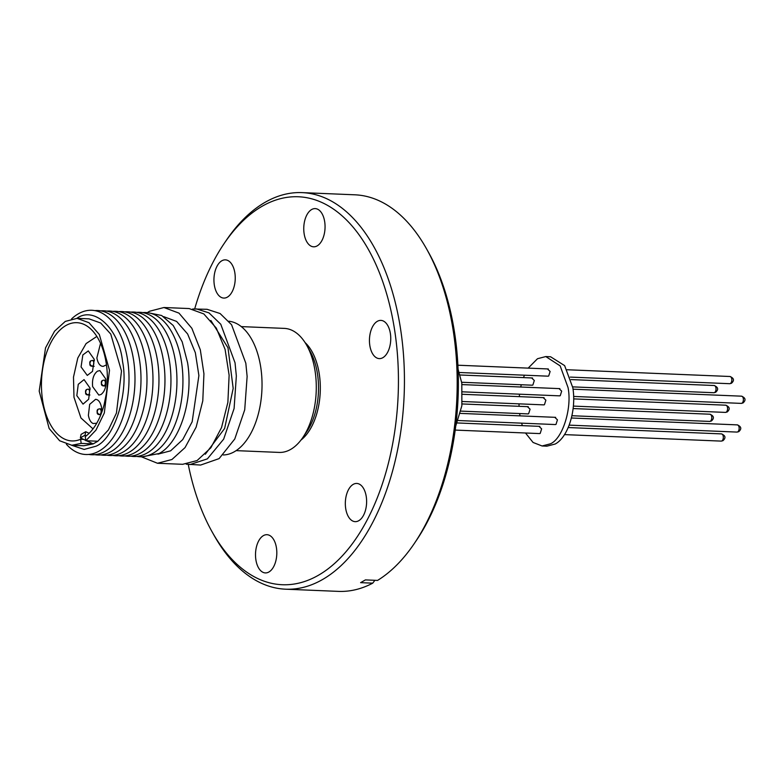 <?xml version="1.0" encoding="UTF-8"?>
<svg xmlns="http://www.w3.org/2000/svg" width="784" height="784" viewBox="0 0 784 784"><rect width="100%" height="100%" fill="white"/><g stroke="black" fill="none" stroke-linecap="round" stroke-linejoin="round"><path stroke-width="1.18" d="M455.739 426.075L461.864 405.74L461.805 383.121L458.091 369.254M462.354 401.506L543.792 404.877L544.439 404.711L545.88 400.163L543.43 397.831M455.22 430.083L539.539 433.581L540.196 433.415L541.636 428.868L539.186 426.535M462.599 391.833L559.6 395.851L560.256 395.685L561.687 391.138L559.247 388.805M461.668 382.269L532.228 385.199L532.875 385.032L534.316 380.485L531.866 378.153M459.287 372.498L548.036 376.173L548.692 376.006L550.123 371.459L547.683 369.127M458.17 420.528L555.356 424.556L556.003 424.389L557.444 419.842L554.994 417.509M460.914 411.12L527.975 413.903L528.632 413.736L530.072 409.189L527.622 406.857M519.645 413.56L519.988 415.873M521.605 423.154L522.369 425.643M525.486 432.993L533.061 442.46L542.087 445.978L550.378 443.822C562.618 438.824 572.261 408.082 568.028 387.521L560.158 365.873L545.791 356.563L537.501 358.719L528.171 368.127M542.087 445.978L546.879 446.174L555.17 444.028C568.126 437.256 576.583 410.277 572.82 387.727L564.637 365.628L550.584 356.769L545.791 356.563M301.017 440.03A53.91 29.978 -87.6 0 0 319.304 374.193A53.91 29.978 -87.6 0 0 305.054 342.549M236.131 450.633L279.143 452.417A62.063 34.516 -87.6 0 0 302.879 437.443L306.867 431.543A53.91 29.978 -87.6 0 0 317.51 374.125A53.91 29.978 -87.6 0 0 310.19 351.487L306.701 345.274A62.063 34.516 -87.6 0 0 284.288 328.388L241.276 326.605M302.879 437.443A62.063 34.516 -87.6 0 0 315.119 371.332A62.063 34.516 -87.6 0 0 306.701 345.274M223.283 454.965A66.973 37.24 -87.6 0 0 234.357 451.731A66.973 37.24 -87.6 0 0 260.778 367.471A66.973 37.24 -87.6 0 0 228.83 321.224M186.249 464.187L200.635 465.049L219.108 458.611L234.759 439.001L244.716 409.816L247.127 376.457L245.823 363.227L231.574 324.733L220.108 313.531L207.094 309.308L192.697 308.974M189.855 464.608L207.378 458.865L223.656 439.148L234.093 408.513L236.347 376.006L235.033 362.786L220.765 324.243L209.014 312.894L196.314 308.857M205.3 454.23L224.636 428.456L233.181 388.403L227.987 347.773L210.857 320.48M141.306 456.758L157.496 463.266L182.662 464.304L197.098 460.551L210.837 447.811L221.529 427.594L227.879 402.368L229.124 375.203L225.096 349.399L216.306 328.104L203.801 313.914L189.12 308.553L163.944 307.514L149.509 311.268L147.274 312.649M157.496 463.266L171.931 459.512L185.053 447.586L196.157 427.104L202.782 400.849L203.938 373.821L200.322 349.831L191.855 328.29L178.987 313.13L163.944 307.514M157.966 454.142L170.618 450.829L182.731 439.599L192.168 421.763L198.891 375.556L195.363 352.78L187.621 333.974L176.606 321.42L163.66 316.638M142.757 456.67L159.113 453.524C180.016 442.617 193.658 399.095 187.582 362.718L182.182 341.824L173.225 325.507L161.661 315.501L148.735 312.865M136.769 456.425A72.167 40.131 -87.6 0 0 181.584 362.473A72.167 40.131 -87.6 0 0 142.727 312.61M130.771 456.17A72.167 40.131 -87.6 0 0 175.596 362.228A72.167 40.131 -87.6 0 0 136.73 312.365M124.774 455.925A72.167 40.131 -87.6 0 0 169.599 361.973A72.167 40.131 -87.6 0 0 130.742 312.12M118.786 455.68A72.167 40.131 -87.6 0 0 163.611 361.728A72.167 40.131 -87.6 0 0 124.744 311.865M112.788 455.426A72.167 40.131 -87.6 0 0 157.613 361.473A72.167 40.131 -87.6 0 0 118.756 311.62M106.8 455.181A72.167 40.131 -87.6 0 0 151.626 361.228A72.167 40.131 -87.6 0 0 112.759 311.375M81.066 366.932L82.839 354.936L88.298 350.909L94.276 359.386L92.502 371.381L87.279 375.418L81.066 366.932M106.457 364.883L103.086 366.402L101.704 366.128C99.333 365.158 97.726 362.414 96.873 357.906L100.538 343.353M104.047 405.034L106.35 393.627M96.755 423.213L93.208 423.527C90.836 422.566 89.229 419.822 88.386 415.314L89.67 404.348L95.619 399.291L96.755 399.556C99.137 400.516 100.744 403.26 101.587 407.768L101.783 412.257M76.822 395.636L78.263 384.297L84.055 379.613L90.023 388.09L88.661 399.242L83.035 404.123L76.822 395.636M92.63 386.61C91.973 379.329 93.59 374.174 97.471 371.175L99.862 370.587L105.84 379.074C106.487 386.355 104.88 391.5 100.999 394.509L98.843 395.097L92.63 386.61M100.803 454.936A72.167 40.131 -87.6 0 0 145.628 360.983A72.167 40.131 -87.6 0 0 106.771 311.121M93.012 428.887L80.948 417.97L73.98 397.253L73.49 377.104L77.792 358.023L86.093 343.578L96.844 336.434M94.815 454.681A72.167 40.131 -87.6 0 0 139.64 360.728A72.167 40.131 -87.6 0 0 100.773 310.876M88.817 454.436A72.167 40.131 -87.6 0 0 133.643 360.483A72.167 40.131 -87.6 0 0 94.786 310.631M66.405 444.283A72.167 40.131 -87.6 0 0 112.181 438.854A72.167 40.131 -87.6 0 0 127.655 360.238A72.167 40.131 -87.6 0 0 71.599 318.882M71.628 445.253L84.153 449.438L96.069 446.184C114.444 438.687 128.919 392.529 122.559 361.669C119.325 329.045 94.296 305.427 76.744 318.431M80.576 439.265A59.182 32.908 92.4 0 1 71.971 440.941A59.182 32.908 92.4 0 1 41.591 390.334A59.182 32.908 92.4 0 1 65.915 325.527A59.182 32.908 92.4 0 1 76.871 322.685A59.182 32.908 92.4 0 1 107.114 371.146A59.182 32.908 92.4 0 1 85.24 436.61L85.868 440.735L95.991 430.073L104.311 412.992L109.505 370.254L99.333 334.503L89.023 322.724L77.057 318.353L65.288 321.411L54.566 331.171L45.521 347.9L39.2 391.118L49.137 428.485L59.662 440.775L71.795 445.263L81.203 443.401L80.576 439.265L83.614 439.393L80.37 437.874L81.075 434.385L85.74 431.719L89.131 433.317M366.265 496.674A19.12 10.633 92.4 0 1 355.181 521.654A19.12 10.633 92.4 0 1 345.685 508.424A19.12 10.633 92.4 0 1 356.769 483.444A19.12 10.633 92.4 0 1 366.265 496.674M276.458 547.938A19.12 10.633 92.4 0 1 265.364 572.918A19.12 10.633 92.4 0 1 255.868 559.688A19.12 10.633 92.4 0 1 266.952 534.698A19.12 10.633 92.4 0 1 276.458 547.938M234.886 273.087A19.12 10.633 92.4 0 1 223.803 298.077A19.12 10.633 92.4 0 1 214.297 284.837A19.12 10.633 92.4 0 1 225.39 259.857A19.12 10.633 92.4 0 1 234.886 273.087M324.703 221.833A19.12 10.633 92.4 0 1 313.62 246.813A19.12 10.633 92.4 0 1 304.114 233.583A19.12 10.633 92.4 0 1 315.197 208.603A19.12 10.633 92.4 0 1 324.703 221.833M390.393 333.621A19.12 10.633 92.4 0 1 379.309 358.611A19.12 10.633 92.4 0 1 369.803 345.372A19.12 10.633 92.4 0 1 380.887 320.391A19.12 10.633 92.4 0 1 390.393 333.621M194.706 308.837A194.128 107.957 92.4 0 1 224.087 243.618A194.128 107.957 92.4 0 1 394.783 331.122A194.128 107.957 92.4 0 1 343.304 554.768A194.128 107.957 92.4 0 1 212.141 531.915A194.128 107.957 92.4 0 1 188.258 464.481M224.087 243.618L226.204 240.482A198.46 110.368 92.4 0 1 302.105 192.619A198.46 110.368 92.4 0 1 400.712 329.937A198.46 110.368 92.4 0 1 285.66 589.196A198.46 110.368 92.4 0 1 213.993 535.217L212.141 531.915M302.105 192.619L354.838 194.804A198.46 110.368 92.4 0 1 426.506 248.783A198.46 110.368 92.4 0 1 453.446 332.122A198.46 110.368 92.4 0 1 414.295 543.518A198.46 110.368 92.4 0 1 377.565 580.415L365.422 579.905L360.601 582.659L372.743 583.159A198.46 110.368 92.4 0 1 338.394 591.381L285.66 589.196M426.506 248.783L428.358 252.085A194.128 107.957 92.4 0 1 454.71 333.602A194.128 107.957 92.4 0 1 416.412 540.382L414.295 543.518M374.889 580.297L372.743 583.159M85.74 431.719L85.035 435.208L86.309 435.816M71.952 445.273L83.78 445.763L93.188 443.891L81.203 443.401M85.868 440.735L97.853 441.235L108.427 429.906L116.444 413.05L121.5 371.018L110.76 334.072L100.724 323.028L89.043 318.853L77.057 318.353M80.37 437.874L85.035 435.208M83.614 439.393L85.819 440.432M86.524 440.765L93.188 443.891L97.853 441.235M524.457 375.193L523.487 377.614M521.272 384.748L520.743 387.022M519.557 394.195L519.312 396.635M519.008 403.848L519.057 406.308M731.766 378.986A3.606 2.009 -87.6 0 0 729.973 376.496C734.049 378.221 734.539 380.485 731.423 383.288L729.669 383.699A3.606 2.009 -87.6 0 0 730.325 383.533A3.606 2.009 -87.6 0 0 731.766 378.986M739.087 427.368A3.606 2.009 -87.6 0 0 737.293 424.879C741.37 426.604 741.85 428.868 738.744 431.67L736.989 432.082A3.606 2.009 -87.6 0 0 737.646 431.915A3.606 2.009 -87.6 0 0 739.087 427.368M711.705 416.716A3.606 2.009 -87.6 0 0 709.912 414.217C713.989 415.951 714.479 418.215 711.372 421.008L709.618 421.429A3.606 2.009 -87.6 0 0 710.275 421.263A3.606 2.009 -87.6 0 0 711.705 416.716M715.959 388.011A3.606 2.009 -87.6 0 0 714.165 385.512C718.242 387.247 718.722 389.511 715.616 392.304L713.861 392.725A3.606 2.009 -87.6 0 0 714.518 392.559A3.606 2.009 -87.6 0 0 715.959 388.011M727.523 407.69A3.606 2.009 -87.6 0 0 725.729 405.191C729.806 406.925 730.286 409.189 727.18 411.992L725.425 412.404A3.606 2.009 -87.6 0 0 726.082 412.237A3.606 2.009 -87.6 0 0 727.523 407.69M723.269 436.394A3.606 2.009 -87.6 0 0 721.476 433.895C725.553 435.63 726.043 437.893 722.936 440.696L721.182 441.108A3.606 2.009 -87.6 0 0 721.839 440.941A3.606 2.009 -87.6 0 0 723.269 436.394M743.33 398.664A3.606 2.009 -87.6 0 0 741.537 396.175C745.613 397.909 746.103 400.173 742.987 402.966L741.233 403.388A3.606 2.009 -87.6 0 0 741.889 403.221A3.606 2.009 -87.6 0 0 743.33 398.664M92.6 366.099A2.891 1.607 92.4 0 1 92.071 366.236C89.611 366.128 89.18 364.325 90.787 360.826L92.316 360.464A2.891 1.607 92.4 0 1 93.747 362.463A2.891 1.607 92.4 0 1 92.6 366.099A2.891 2.274 -119.1 0 1 89.944 363.864A2.891 2.274 -119.1 0 1 90.787 360.826M99.911 414.481A2.891 1.607 92.4 0 1 99.392 414.618C96.922 414.511 96.501 412.707 98.108 409.209L99.627 408.846A2.891 1.607 92.4 0 1 101.067 410.845A2.891 1.607 92.4 0 1 99.911 414.481A2.891 2.274 -119.1 0 1 97.265 412.247A2.891 2.274 -119.1 0 1 98.108 409.209M88.347 394.803A2.891 1.607 92.4 0 1 87.828 394.93C85.358 394.832 84.937 393.029 86.544 389.53L88.063 389.168A2.891 1.607 92.4 0 1 89.503 391.167A2.891 1.607 92.4 0 1 88.347 394.803A2.891 2.274 -119.1 0 1 85.701 392.568A2.891 2.274 -119.1 0 1 86.544 389.53M104.164 385.777A2.891 1.607 92.4 0 1 103.635 385.914C101.175 385.806 100.744 384.003 102.351 380.505L103.88 380.142A2.891 1.607 92.4 0 1 105.311 382.141A2.891 1.607 92.4 0 1 104.164 385.777A2.891 2.274 -119.1 0 1 101.508 383.543A2.891 2.274 -119.1 0 1 102.351 380.505M103.351 380.279A2.891 1.607 92.4 0 1 103.88 380.142L105.977 380.23M87.543 389.295A2.891 1.607 92.4 0 1 88.063 389.168L90.17 389.256M99.107 408.974A2.891 1.607 92.4 0 1 99.627 408.846L101.734 408.934M91.787 360.591A2.891 1.607 92.4 0 1 92.316 360.464L94.413 360.552M729.669 383.699L570.301 377.094M736.989 432.082L569.184 425.134M709.618 421.429L571.918 415.726M713.861 392.725L572.683 386.875M725.425 412.404L573.359 406.102M721.182 441.108L564.5 434.61M741.233 403.388L573.614 396.439M94.178 366.314L92.071 366.236M100.862 414.677L99.392 414.618M89.925 395.018L87.828 394.93M105.742 386.002L103.635 385.914M544.086 397.664L462.648 394.293M539.843 426.369L457.199 422.948M559.894 388.639L462.011 384.581M532.522 377.986L460.061 374.987M548.33 368.96L457.905 365.217M555.65 417.343L460.384 413.393M528.279 406.69L462.099 403.946M729.973 376.496L567.185 369.744M737.293 424.879L571.389 417.999M709.912 414.217L573.114 408.552M714.165 385.512L571.066 379.583M725.729 405.191L573.663 398.889M721.476 433.895L568.214 427.545M741.537 396.175L573.026 389.187"/></g></svg>
